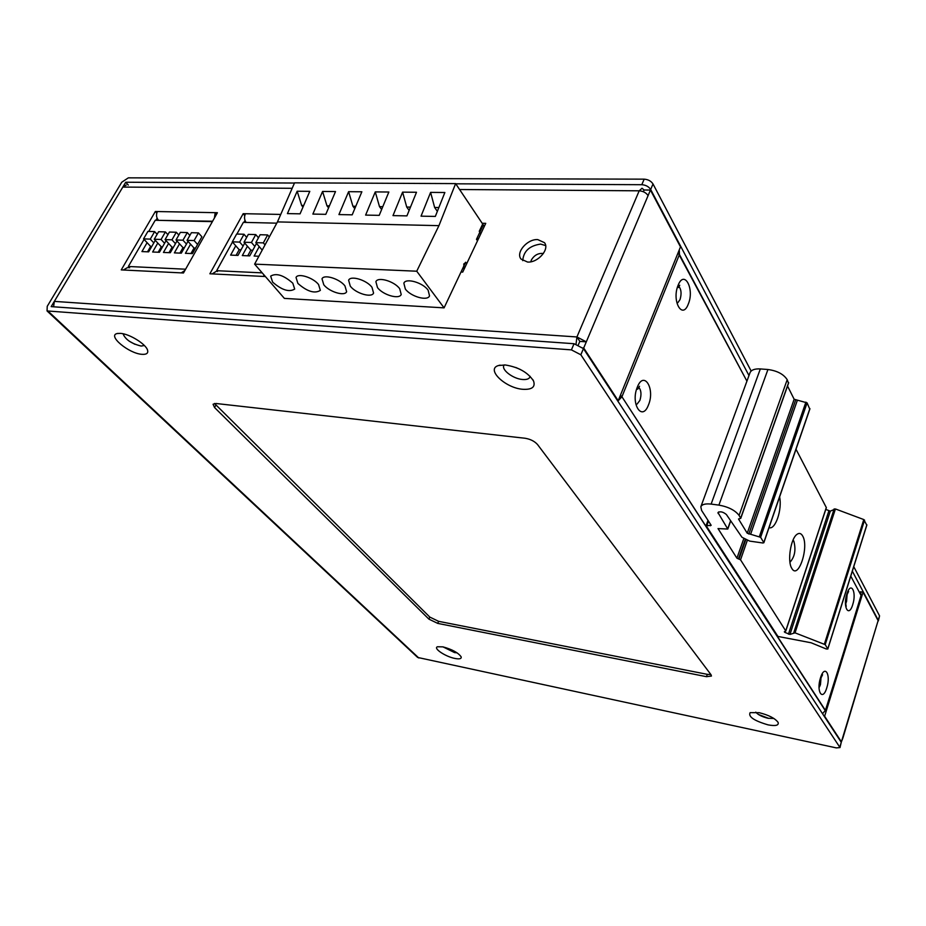 <?xml version="1.0" encoding="UTF-8"?>
<svg xmlns="http://www.w3.org/2000/svg" width="926" height="926" viewBox="0 0 926 926"><rect width="100%" height="100%" fill="white"/><g stroke="black" fill="none" stroke-linecap="round" stroke-linejoin="round"><path stroke-width="1.39" d="M444.075 307.86L284.375 298.392L254.615 264.13L416.735 271.214L444.075 307.86L465.639 262.232L466.681 263.725M428.136 290.197L429.537 295.892C427.499 301.39 410.693 296.575 405.333 289.016L403.852 283.171C405.854 277.684 422.893 282.592 428.136 290.197M399.708 288.727L401.213 294.48C399.21 299.746 382.889 294.977 377.472 287.569L375.887 281.678C377.866 276.411 394.418 281.284 399.708 288.727M371.986 287.291L373.583 293.079C371.615 298.149 355.758 293.403 350.294 286.169L348.616 280.231C350.56 275.172 366.638 279.999 371.986 287.291M344.947 285.891L346.637 291.713C344.704 296.586 329.274 291.887 323.787 284.791L322.005 278.819C323.915 273.957 339.553 278.749 344.947 285.891M318.556 284.514L320.35 290.382C314.69 293.889 307.2 291.574 297.906 283.449L296.031 277.453C297.906 272.776 313.127 277.534 318.556 284.514M292.801 283.182L294.688 289.074C289.19 292.419 281.84 290.104 272.638 282.141L270.67 276.122C276.237 272.8 283.611 275.149 292.801 283.182M254.615 264.13L277.464 221.904L294.549 182.85L455.627 183.603L438.936 225.655L416.735 271.214M455.627 183.603L483.279 224.914L476.485 239.313L477.503 240.806M277.464 221.904L438.936 225.655M435.324 216.429L421.041 216.163L430.602 192.388L444.862 192.504L435.324 216.429M406.919 215.885L392.983 215.619L402.59 192.145L416.503 192.261L406.919 215.885M379.22 215.353L365.62 215.098L375.273 191.902L388.851 192.018L379.22 215.353M352.193 214.832L338.928 214.577L348.604 191.682L361.858 191.786L352.193 214.832M325.813 214.334L312.861 214.08L322.572 191.451L335.513 191.566L325.813 214.334M300.07 213.837L287.419 213.593L297.165 191.231L309.793 191.346L300.07 213.837M438.878 207.54L434.641 207.482L430.602 192.388M434.641 207.482L437.35 211.359M410.484 207.111L406.734 207.054L402.59 192.145M406.734 207.054L409.142 210.41M382.797 206.683L379.498 206.637L375.273 191.902M379.498 206.637L381.628 209.519M355.781 206.278L352.922 206.232L348.604 191.682M352.922 206.232L354.774 208.674M329.413 205.873L326.982 205.838L322.572 191.451M326.982 205.838L328.568 207.875M303.682 205.479L301.644 205.445L297.165 191.231M301.644 205.445L302.976 207.123M796.013 449.249L826.362 507.645L785.769 631.057L784.31 631.798L784.912 632.412L785.26 631.347M787.54 386.038L794.149 399.245L807.102 402.868L809.718 409.049M826.328 507.436L785.723 630.895L740.534 559.813L736.922 558.181L718.02 528.584L727.79 529.047L717.951 512.541C720.278 511.152 723.102 511.823 726.412 514.555L741.946 537.254L749.701 541.108L762.966 543.006L763.776 542.543L760.628 537.312L747.236 533.237L738.508 518.988L740.765 518.352L739.098 515.423C735.094 510.261 728.357 506.823 718.9 505.11L711.122 504.091C705.369 503.466 701.943 504.369 700.832 506.788L750.014 372.727C751.252 369.914 754.69 368.641 760.327 368.93L767.932 369.509C777.145 370.747 783.57 374.139 787.204 379.695L788.443 383.098M825.784 509.416L830.321 511.14L835.426 508.953L863.796 519.567L866.748 525.123M700.832 506.788L701.595 510.434L711.168 525.308L706.202 525.783L777.933 636.44L811.13 642.783L826.305 648.999L827.763 648.894L825.205 644.646L795.04 632.84L789.971 634.414L784.912 632.412M750.604 534.29L797.402 400.182M793.026 540.124L793.825 541.131C796.105 549.801 794.809 556.85 789.947 562.279M802.599 535.876C809.393 546.734 798.293 580.417 791.776 568.332L791.695 568.194C787.204 561.225 790.7 538.643 796.916 534.406C799.15 532.751 801.036 533.237 802.599 535.876M779.623 496.892C782.354 509.589 775.293 530.309 769.043 527.623M417.649 657.448L836.34 747.895L840.009 747.571L580.845 354.774L571.411 349.878L47.052 310.939L417.429 657.24M523.086 389.314C505.492 388.283 485.351 369.092 498.524 365.527L505.307 364.971C518.606 367.147 528.028 372.483 533.538 380.98C535.575 386.952 532.091 389.73 523.086 389.314M768.082 724.873C754.065 720.752 748.081 716.678 750.118 712.65L759.193 712.684C768.777 715.092 775.074 718.321 778.095 722.384C778.997 725.417 775.664 726.25 768.082 724.873M141.979 354.322C128.911 353.639 107.022 335.467 117.22 333.534L120.426 333.372C129.536 333.823 146.239 344.287 147.604 350.317C148.322 353.292 146.447 354.623 141.979 354.322M454.84 658.432C445.452 656.627 432.986 648.316 437.454 646.765L442.941 646.869C452.143 649.381 458.208 652.703 461.148 656.835C461.623 658.791 459.527 659.324 454.84 658.432M706.469 676.674L437.72 623.383L428.912 619.135L214.577 407.556L213.061 404.245L216.013 403.493L525.146 438.264C530.459 439.167 534.591 441.262 537.543 444.549L711.041 674.753L711.423 676.049L706.469 676.674L707.279 674.336L438.6 621.323L429.803 617.075L214.496 403.481M128.297 185.061L125.716 182.237L51.185 306.622L574.051 343.72L583.449 348.604L841.259 742.305L840.009 747.571M504.3 364.902C500.214 369.011 512.819 378.931 522.715 379.51C527.137 379.799 529.614 378.734 530.123 376.326M755.778 712.152C758.024 714.779 762.133 716.828 768.105 718.298L773.881 718.472M123.054 333.765C125.357 339.553 131.388 343.65 141.157 346.058L144.363 345.514M443.114 646.904L454.539 652.587L457.131 652.865M748.984 375.562L650.665 189.494L653.004 183.95C651.105 181.056 648.154 179.459 644.16 179.158L128.344 177.85L121.757 182.214L47.226 306.344L47.052 310.939M877.871 621.462L878.253 620.212L852.337 571.168M125.716 182.237L294.456 183.035M455.766 183.811L641.799 184.702C645.804 185.015 648.756 186.612 650.665 189.494M853.749 566.666L879.561 615.883L878.357 620.918M653.004 183.95L751.148 371.048M707.279 674.336L710.867 674.533M148.739 231.431L155.232 220.272L212.378 221.638M129.64 267.822L128.344 266.48L185.605 269.211M144.074 239.44L128.344 266.48M155.29 240.355L148.658 251.849L141.933 251.583L147.095 242.67L150.625 246.432L151.76 246.478M166.078 240.691L159.422 252.277L152.628 252.011L157.79 243.052L161.298 246.825L162.525 246.872M176.982 241.026L170.303 252.717L163.439 252.439L168.601 243.434L172.097 247.23L173.405 247.277M188.001 241.362L181.311 253.157L174.366 252.879L179.528 243.816L183.012 247.636L184.413 247.682M197.585 244.452L194.101 240.575L198.442 232.901L201.903 236.79L192.434 253.597L185.408 253.319L190.571 244.198L194.043 248.041L195.536 248.099M154.63 231.604L147.905 231.407L143.553 238.885L150.29 239.116L154.63 231.604L157.119 234.301M153.82 242.913L150.29 239.116M147.095 242.67L143.553 238.885M150.625 246.432L147.512 251.803M165.407 231.928L158.612 231.731L154.26 239.244L161.066 239.475L165.407 231.928L167.919 234.672M164.585 243.283L161.066 239.475M157.79 243.052L154.26 239.244M161.298 246.825L158.196 252.231M176.299 232.252L169.423 232.044L165.083 239.602L171.958 239.834L176.299 232.252L178.834 235.042M175.465 243.665L171.958 239.834M168.601 243.434L165.083 239.602M172.097 247.23L168.995 252.659M187.307 232.576L180.362 232.368L176.021 239.973L182.966 240.204L187.307 232.576L189.865 235.424M186.462 244.059L182.966 240.204M179.528 243.816L176.021 239.973M183.012 247.636L179.91 253.099M198.442 232.901L191.416 232.692L187.075 240.343L194.101 240.575M190.571 244.198L187.075 240.343M194.043 248.041L190.941 253.539M236.906 234.035L243.353 222.367L276.781 223.166M217.436 271.549L216.661 270.693L262.208 272.869M232.484 242.045L216.661 270.693M244.73 243.075L237.97 255.414L230.62 255.113L235.76 245.795L239.174 249.719L241.049 249.788M256.502 243.422L249.731 255.877L242.299 255.588L247.427 246.212L250.83 250.147L252.81 250.217M258.886 256.247L254.118 256.051L259.234 246.617L262.208 250.101M243.989 234.243L236.639 234.035L232.322 241.848L239.672 242.091L243.989 234.243L246.675 237.38M243.098 246.05L239.672 242.091M235.76 245.795L232.322 241.848M239.174 249.719L236.084 255.333M255.75 234.591L248.33 234.371L244.013 242.242L251.444 242.485L255.75 234.591L258.47 237.797M254.847 246.466L251.444 242.485M247.427 246.212L244.013 242.242M250.83 250.147L247.751 255.796M267.649 234.949L260.137 234.729L255.831 242.635L263.354 242.89L267.649 234.949L269.327 236.94M265.033 244.881L263.354 242.89M259.234 246.617L255.831 242.635M484.286 226.419L482.689 224.034L479.263 231.28L480.733 233.965M466.762 263.551L465.546 262.625L463.799 263.956L464.03 269.327M244.996 220.434L243.92 222.39L244.996 220.434M157.119 218.212L155.915 220.284L157.119 218.212M128.783 266.931L128.309 267.753L128.783 266.931M540.599 244.094C529.452 245.726 523.503 251.247 522.739 260.646C523.503 251.247 529.452 245.726 540.599 244.094L545.634 245.575L540.599 244.094M53.604 306.795L54.321 301.39L122.822 187.075L126.214 185.05L122.822 187.075L54.321 301.39L53.604 306.795M576.921 336.96L576.053 344.032L576.921 336.96L54.321 301.39L576.921 336.96L586.308 341.844L576.921 336.96L579.826 341.393L578.368 344.808L579.826 341.393L586.308 341.844L650.434 190.05L680.483 246.883L618.209 400.726L583.704 347.991L650.434 190.05L680.483 246.883L618.209 400.726L583.704 347.991L586.308 341.844L579.826 341.393L576.921 336.96L639.195 190.814C643.2 191.138 646.163 192.735 648.084 195.618C646.163 192.735 643.2 191.138 639.195 190.814L576.921 336.96M527.577 262.046L521.072 259.095C515.435 252.648 527.288 238.827 537.74 239.591L544.453 242.658C549.94 249.129 537.971 262.926 527.577 262.046L521.072 259.095C515.435 252.648 527.288 238.827 537.74 239.591L544.453 242.658C549.94 249.129 537.971 262.926 527.577 262.046M485.745 223.34L482.18 223.259L485.745 223.34L462.722 272.105L485.745 223.34M461.009 272.036L462.722 272.105L461.009 272.036M217.402 212.714L183.475 272.985L181.264 272.881L184.887 270.485L181.264 272.881L183.475 272.985L217.402 212.714L215.191 212.667L214.415 218.004L215.191 212.667L217.402 212.714M155.336 211.498L157.42 211.545C156.008 214.566 156.274 217.367 158.219 219.948C156.274 217.367 156.008 214.566 157.42 211.545L155.336 211.498L156.783 213.096L155.336 211.498L121.26 269.894L155.336 211.498M123.355 269.998L121.26 269.894L123.355 269.998L127.302 267.707L123.355 269.998L181.264 272.881L123.355 269.998M243.168 213.698L245.448 213.732C244.059 216.834 244.267 219.74 246.096 222.437C244.267 219.74 244.059 216.834 245.448 213.732L243.168 213.698L244.753 215.561L243.168 213.698L209.878 273.783L243.168 213.698M212.158 273.899L209.878 273.783L212.158 273.899L216.047 271.48L212.158 273.899L265.38 276.527L263.262 276.423L264.176 275.138L263.262 276.423L212.158 273.899M644.102 190.004L642.031 188.256L639.195 190.814L642.031 188.256L644.102 190.004L650.434 190.05L644.102 190.004L643.362 191.74L644.102 190.004M679.441 254.488L679.325 250.784L679.441 254.488L746.923 381.165L678.087 252.81L679.441 254.488L621.936 396.768L620.455 395.182L621.936 396.768L679.441 254.488M860.74 592.27L861.192 596.24L825.413 710.392L822.519 713.68L825.413 710.392L621.936 396.768L619.888 396.583L621.936 396.768L617.85 401.132L621.936 396.768L825.587 711.087L861.064 595.453L860.74 592.27M876.806 624.981L841.398 741.842L824.626 716.215L863.067 592.189L878.114 620.64L842.961 737.825L841.398 741.842L824.626 716.215L863.067 592.189L878.114 620.64L842.81 737.2L876.806 624.981M860.474 591.783L863.067 592.189L860.474 591.783M617.538 400.669L618.209 400.726L617.538 400.669M582.94 347.933L583.704 347.991L582.94 347.933M216.545 214.23L215.191 212.667L157.42 211.545L215.191 212.667L216.545 214.23M158.589 220.353L212.598 221.233L158.589 220.353M828.839 510.967L788.454 634.16M789.971 634.414L830.321 511.14M834.187 508.883L793.779 632.69M795.04 632.84L835.426 508.953M863.796 519.567L824.395 644.102M825.205 644.646L864.571 520.123M866.852 524.787L827.763 648.894M740.534 559.813L747.259 540.541M745.696 539.939L739.006 559.038M738.439 558.957L745.175 539.708M743.694 538.863L736.922 558.181M730.614 520.701L727.732 528.769M718.148 513.536L718.75 511.881M809.891 408.551L763.776 542.543M760.628 537.312L807.102 402.868M805.909 402.127L759.378 536.571M748.821 534.047L795.654 400.032M794.149 399.245L747.236 533.237M788.628 382.565L740.707 518.074M739.098 515.423L787.204 379.695M767.932 369.509L718.9 505.11M711.122 504.091L760.327 368.93M710.798 524.741L710.416 525.783M706.943 525.308L708.459 521.118M418.818 658.004L48.326 311.391M574.051 343.72L571.411 349.878M580.845 354.774L583.449 348.604M841.259 742.305L839.847 746.958M879.561 615.883L878.253 620.212M644.16 179.158L641.799 184.702M437.72 623.383L438.6 621.323M429.803 617.075L428.912 619.135M214.577 407.556L215.827 405.194M462.919 267.984L463.59 268.008M530.806 261.792L531.374 259.998C534.29 255.125 538.295 252.96 543.4 253.504M122.822 187.075L292.165 188.302L122.822 187.075M459.585 189.517L639.195 190.814L459.585 189.517M280.74 214.427L245.448 213.732L280.74 214.427M850.774 576.122L861.064 595.453L850.774 576.122M768.615 718.345L758.359 714.444L768.615 718.345M455.198 652.668L442.929 646.857L455.198 652.668M678.098 285.335L678.017 285.532C671.582 301.135 682.45 320.141 688.307 304.029L688.388 303.832C694.685 288.68 684.187 269.292 678.098 285.335L678.017 285.532C671.582 301.135 682.45 320.141 688.307 304.029L688.388 303.832C694.685 288.68 684.187 269.292 678.098 285.335M846.873 593.983L846.815 594.156C842.625 607.12 848.841 617.92 852.707 604.678L852.765 604.516C856.874 591.807 850.844 580.741 846.873 593.983L846.815 594.156C842.625 607.12 848.841 617.92 852.707 604.678L852.765 604.516C856.874 591.807 850.844 580.741 846.873 593.983M820.494 677.855L820.436 678.04C816.038 691.676 822.716 701.711 826.779 687.844L826.825 687.682C831.154 674.325 824.661 663.977 820.494 677.855L820.436 678.04C816.038 691.676 822.716 701.711 826.779 687.844L826.825 687.682C831.154 674.325 824.661 663.977 820.494 677.855M637.32 387.161L637.227 387.381C630.363 404.049 642.25 422.024 648.478 404.905L648.57 404.697C655.284 388.503 643.802 370.087 637.32 387.161L637.227 387.381C630.363 404.049 642.25 422.024 648.478 404.905L648.57 404.697C655.284 388.503 643.802 370.087 637.32 387.161M680.008 299.619L677.913 302.605L680.008 299.619M678.897 286.423C681.304 289.491 681.698 293.855 680.054 299.492C681.698 293.855 681.304 289.491 678.897 286.423M846.526 601.541L845.832 603.277L846.526 601.541M847.14 594.399L846.561 601.437L847.14 594.399M820.424 684.696L819.441 686.988L820.424 684.696M821.049 677.473L820.459 684.592L821.049 677.473M639.866 400.437L637.1 404.06L639.866 400.437M638.685 387.242C641.232 390.135 641.649 394.499 639.924 400.321C641.649 394.499 641.232 390.135 638.685 387.242M134.907 344.298L129.084 341.092L134.907 344.298M520.516 369.567L515.77 367.472L520.516 369.567M477.064 238.063L478.082 239.556M826.362 507.645L785.769 631.057M827.798 649.057L866.886 524.973M730.707 520.84L727.79 529.047M763.823 542.798L809.926 408.829M788.663 382.866L740.765 518.352M706.133 525.505L707.996 520.389M500.144 365.133L498.524 365.527M532.774 379.579L533.538 380.98M118.019 333.395L117.22 333.534M147.257 349.449L147.604 350.317M825.587 711.087L861.192 596.24L825.587 711.087M678.376 287.546L679.742 285.266L678.376 287.546M847.001 594.805L848.61 591.471L847.001 594.805C845.762 600.812 845.519 604.62 846.248 606.241C845.519 604.62 845.762 600.812 847.001 594.805M820.656 678.619L822.566 674.753L820.656 678.619M637.69 389.221L639.53 386.281L637.69 389.221"/></g></svg>
